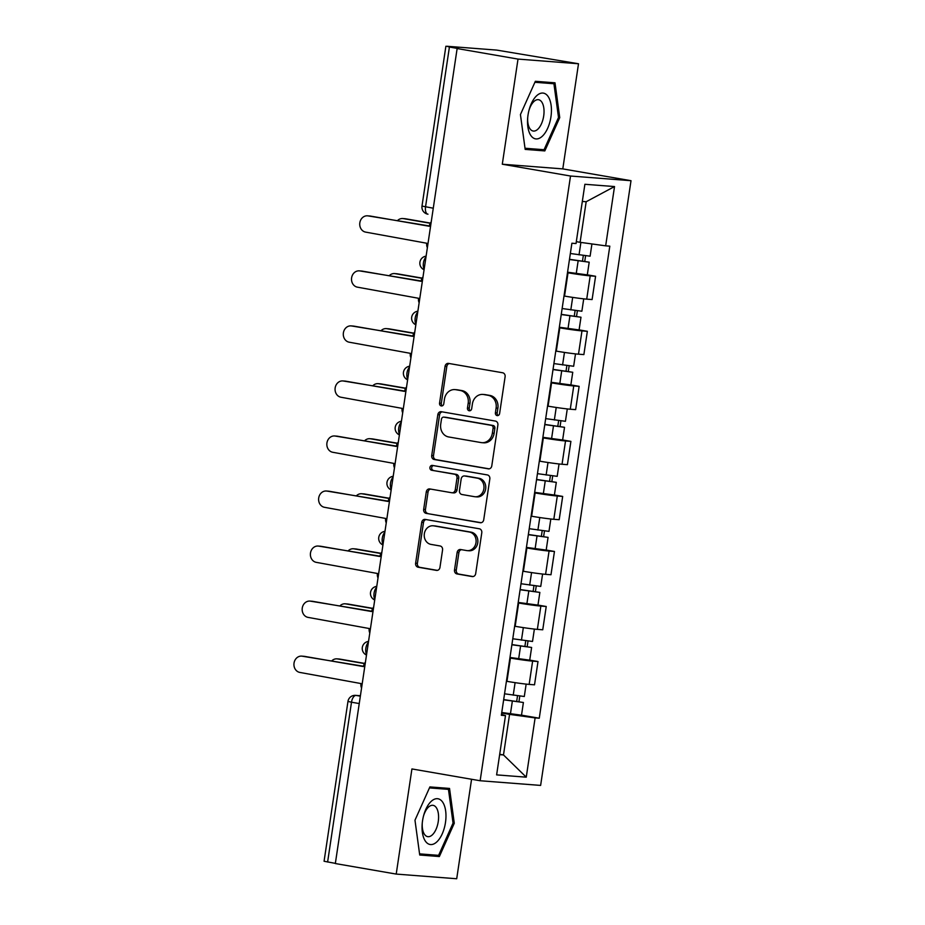 <?xml version="1.0" encoding="UTF-8"?>
<svg xmlns="http://www.w3.org/2000/svg" width="925" height="925" viewBox="0 0 925 925"><rect width="100%" height="100%" fill="white"/><g stroke="black" fill="none" stroke-linecap="round" stroke-linejoin="round"><path stroke-width="1.39" d="M497.141 415.603A2.451 2.127 -85.6 0 0 499.604 413.544L505.108 376.741A3.503 3.041 -85.6 0 0 502.622 372.763L448.567 363.409A3.503 3.041 -85.6 0 0 445.052 366.346L439.548 403.15A2.451 2.127 -85.6 0 0 443.757 403.878L444.462 399.114A11.216 9.736 -85.6 0 1 454.938 389.598A11.216 9.736 -85.6 0 1 455.736 389.691L460.234 390.477A11.216 9.736 -85.6 0 1 468.189 403.219L467.472 407.983A2.451 2.127 -85.6 0 0 471.681 408.711L472.397 403.947A11.216 9.736 -85.6 0 1 482.862 394.432A11.216 9.736 -85.6 0 1 483.659 394.524L488.157 395.31A11.216 9.736 -85.6 0 1 496.112 408.052L495.407 412.816A2.451 2.127 -85.6 0 0 497.141 415.603M454.51 569.962A3.503 3.041 -85.6 0 0 456.996 573.939L472.166 576.564A3.503 3.041 -85.6 0 0 475.681 573.627L481.786 532.754A3.503 3.041 -85.6 0 0 479.3 528.776L425.257 519.422A3.503 3.041 -85.6 0 0 421.731 522.359L415.626 563.221A3.503 3.041 -85.6 0 0 418.112 567.21L436.427 570.378A3.503 3.041 -85.6 0 0 439.953 567.441L442.566 549.947A3.503 3.041 -85.6 0 0 440.08 545.97L430.992 544.397A9.377 8.14 -85.6 0 1 424.297 534.118A9.377 8.14 -85.6 0 1 433.097 525.782A9.377 8.14 -85.6 0 1 433.767 525.863L469.345 532.025A9.377 8.14 -85.6 0 1 476.04 542.304A9.377 8.14 -85.6 0 1 467.241 550.641A9.377 8.14 -85.6 0 1 466.582 550.548L460.65 549.531A3.503 3.041 -85.6 0 0 457.123 552.468L454.51 569.962L456.279 570.089A3.503 3.041 -85.6 0 0 458.765 574.078L473.103 576.564M502.298 164.222L562.793 168.893L578.507 63.756L518.012 59.084L502.298 164.222L570.517 176.028L480.144 780.746L411.926 768.941L396.212 874.079L335.336 863.545L457.135 48.539L458.892 48.678L449.411 47.036L425.535 206.865A7.146 3.527 99.8 0 0 427.836 214.172A7.146 3.527 99.8 0 0 427.998 214.195L427.836 214.172A7.146 7.146 0 0 1 421.997 206.078L433.27 208.206M518.012 59.084L457.135 48.539M488.261 468.859A3.503 3.041 -85.6 0 0 491.776 465.922L497.881 425.061A3.503 3.041 -85.6 0 0 495.395 421.072L441.352 411.717A3.503 3.041 -85.6 0 0 437.826 414.654L431.721 455.528A3.503 3.041 -85.6 0 0 434.207 459.505L488.758 468.906M489.834 478.907L483.729 519.769A3.503 3.041 -85.6 0 1 480.214 522.717L426.159 513.363A3.503 3.041 -85.6 0 1 423.673 509.374L426.286 491.892A3.503 3.041 -85.6 0 1 429.813 488.943L451.735 492.736A3.503 3.041 -85.6 0 0 455.25 489.799L456.985 478.19A3.503 3.041 -85.6 0 0 454.499 474.213L431.674 470.258A2.451 2.127 -85.6 0 1 432.403 465.414L487.348 474.93A3.503 3.041 -85.6 0 1 489.834 478.907M578.507 63.756L496.737 50.1L446.821 46.25L449.411 47.036M562.793 168.893L631.012 180.699L540.628 785.418L480.144 780.746M396.212 874.079L456.707 878.75L471.565 779.266M335.359 863.372L324.074 861.256L347.962 701.428L351.5 702.214L327.612 862.031M564.007 295.988L564.539 296.081A16.419 0.671 8.5 0 0 586.716 299.145L590.196 275.858A16.419 0.671 -171.5 0 1 568.019 272.794L567.488 272.702M590.196 275.858L595.584 276.274L587.317 274.841M586.716 299.145L592.104 299.561L595.584 276.274M579.085 329.878L587.352 331.312L581.975 330.896A16.419 0.671 -171.5 0 1 559.787 327.832L559.255 327.739M555.786 351.026L556.307 351.118A16.419 0.671 8.5 0 0 578.495 354.183L583.872 354.599L587.352 331.312M570.864 384.916L579.131 386.349L573.754 385.933A16.419 0.671 -171.5 0 1 551.566 382.869L551.034 382.777M547.554 406.063L548.086 406.156A16.419 0.671 8.5 0 0 570.274 409.22L575.651 409.636L579.131 386.349M562.643 439.953L570.898 441.387L565.522 440.971A16.419 0.671 -171.5 0 1 543.345 437.907L542.813 437.814M539.333 461.101L539.865 461.193A16.419 0.671 8.5 0 0 562.042 464.257L567.418 464.674L570.898 441.387M554.41 494.991L562.678 496.424L557.301 496.008A16.419 0.671 -171.5 0 1 535.113 492.944L534.581 492.852M531.1 516.138L531.632 516.231A16.419 0.671 8.5 0 0 553.821 519.295L559.197 519.711L562.678 496.424M546.189 550.028L554.457 551.462L549.068 551.046A16.419 0.671 -171.5 0 1 526.892 547.982L526.36 547.889M522.879 571.176L523.411 571.268A16.419 0.671 8.5 0 0 545.588 574.332L550.976 574.749L554.457 551.462M537.957 605.066L546.224 606.499L540.847 606.083A16.419 0.671 -171.5 0 1 518.659 603.019L518.127 602.938M514.658 626.213L515.179 626.306A16.419 0.671 8.5 0 0 537.367 629.37L542.744 629.786L546.224 606.499M529.736 660.115L538.003 661.537L532.627 661.121A16.419 0.671 -171.5 0 1 510.438 658.068L509.906 657.976M506.426 681.263L506.958 681.343A16.419 0.671 8.5 0 0 529.146 684.407L534.523 684.824L538.003 661.537M576.321 241.656L580.102 242.315L586.173 201.731L582.334 201.442M499.65 754.65L503.489 754.95L509.559 714.378L535.113 717.904L526.256 777.173L496.621 774.884L505.489 715.615L501.338 715.291L571.893 243.229L576.032 243.552L584.889 184.283L614.524 186.561L605.667 245.842L580.102 242.315M535.113 717.904L539.263 718.216L609.806 246.154L605.667 245.842M570.517 176.028L631.012 180.699M544.825 150.914L559.741 117.625L555 82.811L535.344 81.296L520.428 114.584L525.169 149.387L544.825 150.914L533.043 148.867M439.363 856.538L454.279 823.25L449.538 788.435L429.894 786.921L414.978 820.209L419.719 855.012L439.363 856.538L427.593 854.492M499.708 754.291L503.489 754.95L526.256 777.173M509.559 714.378L501.685 713.013M521.503 715.152L539.263 718.216M505.489 715.615L501.477 714.401M614.524 186.561L586.173 201.731M558.503 117.406L559.741 117.625M453.053 823.03L454.279 823.25M498.217 415.475A2.451 2.127 -85.6 0 1 497.164 412.955L497.881 408.191A11.216 9.736 -85.6 0 0 489.926 395.438L488.157 395.31M482.862 394.432L484.631 394.559A11.216 9.736 -85.6 0 1 485.417 394.663L489.926 395.438M454.938 389.598L456.707 389.726A11.216 9.736 -85.6 0 1 457.493 389.83L462.003 390.604A11.216 9.736 -85.6 0 1 469.958 403.358L469.241 408.11A2.451 2.127 -85.6 0 0 470.293 410.642M449.4 363.548A3.503 3.041 -85.6 0 0 446.81 366.485L441.317 403.277A2.451 2.127 -85.6 0 0 442.358 405.797M442.173 411.856A3.503 3.041 -85.6 0 0 439.595 414.793L433.49 455.655A3.503 3.041 -85.6 0 0 435.976 459.644L489.198 468.859M493.118 428.136A2.451 2.127 -85.6 0 0 491.372 425.35L443.931 417.14A2.451 2.127 -85.6 0 0 441.468 419.198L440.716 424.217A11.216 9.736 -85.6 0 0 448.671 436.958L481.092 442.578A11.216 9.736 -85.6 0 0 481.89 442.682A11.216 9.736 -85.6 0 0 492.366 433.154L493.118 428.136L494.875 428.275A2.451 2.127 -85.6 0 0 493.141 425.488L491.372 425.35M445.341 417.244A2.451 2.127 -85.6 0 1 445.688 417.267L493.141 425.488M481.89 442.682L483.648 442.809A11.216 9.736 -85.6 0 0 494.123 433.293L492.366 433.154M494.875 428.275L494.123 433.293M481.15 522.706L426.159 513.363M430.634 489.082A3.503 3.041 -85.6 0 0 428.055 492.019L425.442 509.513A3.503 3.041 -85.6 0 0 427.928 513.491M453.493 492.875A3.503 3.041 -85.6 0 0 457.008 489.926L458.742 478.329A3.503 3.041 -85.6 0 0 456.268 474.352L431.674 470.258M433.374 465.576A2.451 2.127 -85.6 0 0 433.443 470.397M474.479 496.679A9.377 8.14 -85.6 0 0 475.138 496.76A9.377 8.14 -85.6 0 0 483.937 488.423A9.377 8.14 -85.6 0 0 477.242 478.144L464.708 475.982A3.503 3.041 -85.6 0 0 461.182 478.919L459.459 490.528A3.503 3.041 -85.6 0 0 461.933 494.505L474.479 496.679M475.138 496.76L476.907 496.898A9.377 8.14 -85.6 0 0 485.706 488.562A9.377 8.14 -85.6 0 0 479.011 478.283L477.242 478.144M465.969 476.074A3.503 3.041 -85.6 0 1 466.466 476.109L479.011 478.283M461.471 549.67A3.503 3.041 -85.6 0 0 458.892 552.607L456.279 570.089M467.241 550.641L468.998 550.768A9.377 8.14 -85.6 0 0 477.809 542.432A9.377 8.14 -85.6 0 0 471.114 532.164L469.345 532.025M433.097 525.782L434.866 525.92A9.377 8.14 -85.6 0 1 435.525 526.001L471.114 532.164M426.078 519.561A3.503 3.041 -85.6 0 0 423.5 522.498L417.395 563.36A3.503 3.041 -85.6 0 0 419.881 567.349L437.375 570.378M569.488 259.301L589.202 262.191L587.306 274.887L567.557 272.204M569.465 259.497L589.202 262.191M583.317 255.531L582.449 261.324M430.252 223.272L403.358 218.612A8.209 7.134 -85.6 0 0 402.78 218.543A8.209 7.134 -85.6 0 0 397.38 220.74M570.355 253.496L590.104 256.19L591.931 243.946M402.78 218.543L405.069 218.716A8.209 7.134 94.4 0 1 405.659 218.797L430.368 223.075M585.594 255.832L584.785 261.208M431.223 221.919A7.146 6.198 -85.6 0 0 429.35 225.954L368.092 215.895A8.209 7.134 -85.6 0 0 367.502 215.826A8.209 7.134 -85.6 0 0 359.79 223.122A8.209 7.134 -85.6 0 0 365.664 232.117L426.76 243.24A7.146 6.198 -85.6 0 0 427.373 247.715M367.502 215.826L369.803 215.999A8.209 7.134 94.4 0 1 370.382 216.068L429.304 226.267M561.267 314.35L580.981 317.229L579.085 329.924L559.336 327.242M561.232 314.535L580.981 317.229M575.096 310.569L574.228 316.373M422.031 278.309L395.137 273.65A8.209 7.134 -85.6 0 0 394.559 273.58A8.209 7.134 -85.6 0 0 389.159 275.777M562.134 308.534L581.871 311.228L583.721 298.844M394.559 273.58L396.848 273.765A8.209 7.134 94.4 0 1 397.426 273.835L422.147 278.113M577.362 310.869L576.564 316.246M553.034 369.387L572.748 372.266L570.852 384.962L551.115 382.279M553.011 369.572L572.748 372.266M566.863 365.606L565.996 371.411M413.799 333.347L386.904 328.699A8.209 7.134 -85.6 0 0 386.326 328.618A8.209 7.134 -85.6 0 0 380.927 330.826M553.902 363.583L573.65 366.265L575.5 353.893M386.326 328.618L388.627 328.803A8.209 7.134 94.4 0 1 389.205 328.872L413.914 333.15M569.141 365.907L568.332 371.283M536.708 95.691A23.206 11.458 99.8 0 0 529.077 109.948A23.206 11.458 99.8 0 0 527.655 118.203A23.206 11.458 99.8 0 0 542.235 136.299A23.206 11.458 99.8 0 0 551.115 105.3A23.206 11.458 99.8 0 0 536.708 95.691M527.712 117.475A15.887 7.851 99.8 0 0 533.147 131.026A15.887 7.851 99.8 0 0 537.749 129.269A15.887 7.851 99.8 0 0 544.027 112.249A15.887 7.851 99.8 0 0 538.558 99.715A15.887 7.851 99.8 0 0 533.956 101.473A15.887 7.851 99.8 0 0 528.903 110.653M534.904 82.279L553.925 83.747L558.515 117.463L544.062 149.723L525.018 148.254L520.44 114.573M543.368 81.92L553.925 83.747M431.258 801.316A23.206 11.458 99.8 0 0 423.627 815.572A23.206 11.458 99.8 0 0 422.193 823.828A23.206 11.458 99.8 0 0 436.785 841.923A23.206 11.458 99.8 0 0 445.653 810.924A23.206 11.458 99.8 0 0 431.258 801.316M422.262 823.111A15.887 7.851 99.8 0 0 427.685 836.651A15.887 7.851 99.8 0 0 432.287 834.893A15.887 7.851 99.8 0 0 438.577 817.873A15.887 7.851 99.8 0 0 433.108 805.34A15.887 7.851 99.8 0 0 428.506 807.097A15.887 7.851 99.8 0 0 423.442 816.278M429.454 787.903L448.463 789.372L453.053 823.088L438.612 855.347L419.568 853.879L414.978 820.197M437.918 787.545L448.463 789.372M423.002 276.957A7.146 6.198 -85.6 0 0 421.118 280.992L359.86 270.933A8.209 7.134 -85.6 0 0 359.282 270.863A8.209 7.134 -85.6 0 0 351.569 278.159A8.209 7.134 -85.6 0 0 357.432 287.166L418.539 298.278A7.146 6.198 -85.6 0 0 419.141 302.752M359.282 270.863L361.571 271.037A8.209 7.134 94.4 0 1 362.149 271.106L421.072 281.304M414.77 331.994A7.146 6.198 -85.6 0 0 412.897 336.029L351.639 325.97A8.209 7.134 -85.6 0 0 351.061 325.901A8.209 7.134 -85.6 0 0 343.348 333.197A8.209 7.134 -85.6 0 0 349.211 342.204L410.318 353.327A7.146 6.198 -85.6 0 0 410.92 357.79M351.061 325.901L353.35 326.074A8.209 7.134 94.4 0 1 353.928 326.143L412.851 336.353M544.813 424.425L564.528 427.304L562.631 439.999L542.882 437.317M544.779 424.61L564.528 427.304M558.642 420.644L557.775 426.448M405.578 388.384L378.683 383.736A8.209 7.134 -85.6 0 0 378.105 383.655A8.209 7.134 -85.6 0 0 372.706 385.864M545.681 418.62L565.429 421.303L567.279 408.931M378.105 383.655L380.395 383.84A8.209 7.134 94.4 0 1 380.973 383.91L405.693 388.188M560.908 420.944L560.111 426.321M536.581 479.462L556.307 482.341L554.399 495.037L534.662 492.354M536.558 479.647L556.307 482.341M550.41 475.681L549.543 481.486M397.345 443.422L370.462 438.774A8.209 7.134 -85.6 0 0 369.873 438.704A8.209 7.134 -85.6 0 0 364.473 440.901M537.448 473.658L557.197 476.34L559.047 463.968M369.873 438.704L372.174 438.878A8.209 7.134 94.4 0 1 372.752 438.947L397.461 443.225M552.688 475.982L551.89 481.358M528.36 534.5L548.074 537.379L546.178 550.086L526.429 547.392M528.337 534.696L548.074 537.379M542.189 530.719L541.322 536.523M389.124 498.471L362.23 493.811A8.209 7.134 -85.6 0 0 361.652 493.742A8.209 7.134 -85.6 0 0 356.252 495.939M529.227 528.695L548.976 531.378L550.826 519.006M361.652 493.742L363.941 493.915A8.209 7.134 94.4 0 1 364.531 493.985L389.24 498.263M544.467 531.031L543.657 536.396M406.549 387.032A7.146 6.198 -85.6 0 0 404.676 391.067L343.406 381.007A8.209 7.134 -85.6 0 0 342.828 380.938A8.209 7.134 -85.6 0 0 335.116 388.234A8.209 7.134 -85.6 0 0 340.99 397.241L402.086 408.364A7.146 6.198 -85.6 0 0 402.687 412.828M342.828 380.938L345.118 381.112A8.209 7.134 94.4 0 1 345.707 381.181L404.63 391.391M398.317 442.069A7.146 6.198 -85.6 0 0 396.443 446.116L335.185 436.045A8.209 7.134 -85.6 0 0 334.607 435.976A8.209 7.134 -85.6 0 0 326.895 443.283A8.209 7.134 -85.6 0 0 332.757 452.279L393.865 463.402A7.146 6.198 -85.6 0 0 394.466 467.865M334.607 435.976L336.897 436.149A8.209 7.134 94.4 0 1 337.475 436.23L396.397 446.428M390.096 497.107A7.146 6.198 -85.6 0 0 388.222 501.153L326.964 491.083A8.209 7.134 -85.6 0 0 326.375 491.013A8.209 7.134 -85.6 0 0 318.663 498.321A8.209 7.134 -85.6 0 0 324.536 507.316L385.632 518.439A7.146 6.198 -85.6 0 0 386.245 522.914M326.375 491.013L328.676 491.187A8.209 7.134 94.4 0 1 329.254 491.267L388.176 501.466M520.139 589.537L539.853 592.416L537.957 605.123L518.208 602.429M520.104 589.734L539.853 592.416M533.956 585.768L533.101 591.561M380.903 553.508L354.009 548.849A8.209 7.134 -85.6 0 0 353.431 548.779A8.209 7.134 -85.6 0 0 348.031 550.976M521.006 583.733L540.743 586.415L542.593 574.043M353.431 548.779L355.72 548.953A8.209 7.134 94.4 0 1 356.298 549.022L381.019 553.3M536.234 586.068L535.436 591.445M381.875 552.144A7.146 6.198 -85.6 0 0 379.99 556.191L318.732 546.12A8.209 7.134 -85.6 0 0 318.154 546.051A8.209 7.134 -85.6 0 0 310.442 553.358A8.209 7.134 -85.6 0 0 316.304 562.354L377.412 573.477A7.146 6.198 -85.6 0 0 378.013 577.952M318.154 546.051L320.443 546.236A8.209 7.134 94.4 0 1 321.021 546.305L379.944 556.503M511.907 644.575L531.621 647.454L529.724 660.161L509.987 657.467M511.883 644.771L531.621 647.454M525.735 640.805L524.868 646.598M372.671 608.546L345.777 603.886A8.209 7.134 -85.6 0 0 345.198 603.817A8.209 7.134 -85.6 0 0 339.799 606.014M512.774 638.77L532.523 641.464L534.373 629.081M345.198 603.817L347.499 603.99A8.209 7.134 94.4 0 1 348.078 604.06L372.787 608.349M528.013 641.106L527.204 646.482M373.642 607.182A7.146 6.198 -85.6 0 0 371.769 611.228L310.511 601.169A8.209 7.134 -85.6 0 0 309.933 601.088A8.209 7.134 -85.6 0 0 302.221 608.396A8.209 7.134 -85.6 0 0 308.083 617.391L369.191 628.514A7.146 6.198 -85.6 0 0 369.792 632.989M309.933 601.088L312.222 601.273A8.209 7.134 94.4 0 1 312.8 601.343L371.723 611.541M503.686 699.612L523.4 702.491L521.503 715.198L501.755 712.504M503.651 699.809L523.4 702.491M517.514 695.843L516.647 701.636M364.45 663.583L337.556 658.924A8.209 7.134 -85.6 0 0 336.978 658.854A8.209 7.134 -85.6 0 0 331.578 661.051M504.553 693.808L524.302 696.502L526.152 684.118M336.978 658.854L339.267 659.028A8.209 7.134 94.4 0 1 339.845 659.109L364.566 663.387M519.781 696.143L518.983 701.52M365.421 662.219A7.146 6.198 -85.6 0 0 363.548 666.266L302.278 656.207A8.209 7.134 -85.6 0 0 301.7 656.126A8.209 7.134 -85.6 0 0 293.988 663.433A8.209 7.134 -85.6 0 0 299.862 672.429L360.958 683.552A7.146 6.198 -85.6 0 0 361.559 688.027M301.7 656.126L303.99 656.311A8.209 7.134 94.4 0 1 304.579 656.38L363.502 666.578M360.403 695.762L356.079 695.427A7.146 3.527 99.8 0 0 351.5 702.214L359.247 703.555M360.345 696.167L356.079 695.427A7.146 6.198 94.4 0 0 355.57 695.369A7.146 7.146 0 0 0 347.962 701.428M537.367 629.37L540.847 606.083M545.588 574.332L549.068 551.046M553.821 519.295L557.301 496.008M562.042 464.257L565.522 440.971M570.274 409.22L573.754 385.933M578.495 354.183L581.975 330.896M529.146 684.407L532.627 661.121M506.958 681.343L510.438 658.068M515.179 626.306L518.659 603.019M523.411 571.268L526.892 547.982M531.632 516.231L535.113 492.944M539.865 461.193L543.345 437.907M548.086 406.156L551.566 382.869M556.307 351.118L559.787 327.832M564.539 296.081L568.019 272.794M425.962 257.115A7.146 3.527 99.8 0 0 424.182 269.059M417.742 312.153A7.146 3.527 99.8 0 0 415.949 324.097M409.509 367.19A7.146 3.527 99.8 0 0 407.728 379.134M401.288 422.228A7.146 3.527 99.8 0 0 399.496 434.172M393.056 477.265A7.146 3.527 99.8 0 0 391.275 489.209M384.835 532.303A7.146 3.527 99.8 0 0 383.054 544.258M376.614 587.352A7.146 3.527 99.8 0 0 374.822 599.296M368.381 642.389A7.146 3.527 99.8 0 0 366.601 654.333M497.881 408.191L496.112 408.052M485.417 394.663L483.659 394.524M469.241 408.11L467.472 407.983M469.958 403.358L468.189 403.219M462.003 390.604L460.234 390.477M457.493 389.83L455.736 389.691M441.317 403.277L439.548 403.15M446.81 366.485L445.052 366.346M497.164 412.955L495.407 412.816M435.976 459.644L434.207 459.505M433.49 455.655L431.721 455.528M439.595 414.793L437.826 414.654M445.688 417.267L443.931 417.14M425.442 509.513L423.673 509.374M428.055 492.019L426.286 491.892M457.008 489.926L455.25 489.799M458.742 478.329L456.985 478.19M456.268 474.352L454.499 474.213M466.466 476.109L464.708 475.982M458.892 552.607L457.123 552.468M435.525 526.001L433.767 525.863M419.881 567.349L418.112 567.21M417.395 563.36L415.626 563.221M423.5 522.498L421.731 522.359M458.765 574.078L456.996 573.939M578.137 260.885L576.24 273.592M580.9 242.419L579.027 254.884M405.659 218.797L403.358 218.612M368.092 215.895L370.382 216.068M569.916 315.922L568.008 328.629M572.679 297.387L570.806 309.933M397.426 273.835L395.137 273.65M561.683 370.96L559.787 383.667M564.458 352.425L562.585 364.97M389.205 328.872L386.904 328.699M359.86 270.933L362.149 271.106M351.639 325.97L353.928 326.143M553.462 426.009L551.566 438.704M556.226 407.462L554.352 420.008M380.973 383.91L378.683 383.736M545.23 481.046L543.333 493.742M548.005 462.5L546.132 475.045M372.752 438.947L370.462 438.774M537.009 536.084L535.113 548.779M539.784 517.538L537.899 530.083M364.531 493.985L362.23 493.811M343.406 381.007L345.707 381.181M335.185 436.045L337.475 436.23M326.964 491.083L329.254 491.267M528.788 591.121L526.88 603.817M531.551 572.575L529.678 585.12M356.298 549.022L354.009 548.849M318.732 546.12L321.021 546.305M520.555 646.159L518.659 658.854M523.33 627.612L521.457 640.158M348.078 604.06L345.777 603.886M310.511 601.169L312.8 601.343M512.334 701.196L510.438 713.903M515.098 682.65L513.225 695.195M339.845 659.109L337.556 658.924M302.278 656.207L304.579 656.38M426.113 256.144A7.146 7.146 0 0 0 424.078 269.765M417.88 311.182A7.146 7.146 0 0 0 415.845 324.802M409.659 366.219A7.146 7.146 0 0 0 407.624 379.84M401.427 421.257A7.146 7.146 0 0 0 399.392 434.889M393.206 476.294A7.146 7.146 0 0 0 391.171 489.926M384.985 531.332A7.146 7.146 0 0 0 382.938 544.964M376.752 586.369A7.146 7.146 0 0 0 374.717 600.001M368.532 641.407A7.146 7.146 0 0 0 366.497 655.039M355.57 695.369L360.415 695.739M421.997 206.078L445.885 46.25M445.515 417.256L443.757 417.117M453.736 492.909L451.978 492.771M466.223 476.086L464.466 475.947"/></g></svg>
